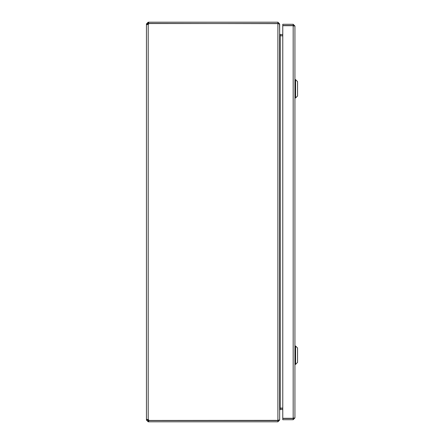<?xml version="1.0" encoding="UTF-8"?>
<svg xmlns="http://www.w3.org/2000/svg" width="444" height="444" viewBox="0 0 444 444"><rect width="100%" height="100%" fill="white"/><g stroke="black" fill="none" stroke-linecap="round" stroke-linejoin="round"><path stroke-width="0.67" d="M282.773 35.914L279.931 35.72L282.773 35.725M279.537 23.954L279.653 33.977L280.17 34.493L282.773 34.493M279.653 34.16L280.17 35.914L280.17 408.086L282.773 408.086M282.773 408.275L279.931 408.291M277.9 23.615L279.653 24.137L279.653 419.863L277.9 420.385L277.9 23.532L148.862 23.532A1.166 1.166 0 0 1 148.202 24.498L148.202 419.502L146.453 419.502L148.202 419.502L147.686 419.502L147.686 420.046L148.679 420.568L148.679 421.8L277.9 421.8L279.653 420.046L279.653 410.023L280.17 409.507L282.773 409.507L280.686 409.512M280.17 408.086L279.653 409.84M148.091 419.486L148.202 419.502A1.166 1.166 0 0 1 148.862 420.468L278.305 420.368L277.9 420.568L277.9 421.8M279.653 23.954L277.9 22.2L148.679 22.2L148.679 23.432L278.305 23.632M277.9 23.432L277.9 22.2M148.202 22.2L147.686 24.498L146.453 24.498L146.453 23.954L148.202 22.2L148.679 22.2M147.686 420.046L146.453 420.046L146.453 419.502L146.964 419.386L146.453 419.502L146.453 24.498L147.686 24.498M146.964 24.614L146.453 24.498M148.679 421.8L148.202 421.8L146.453 420.046M148.202 420.568L148.202 421.8M148.679 420.568L277.9 420.568M147.708 24.57L148.202 24.498M147.686 23.954L146.453 23.954M148.679 23.432L148.202 23.432M293.612 25.752L294.927 26.035L293.173 24.281L282.773 24.281L282.773 25.513L293.173 25.513L293.173 24.281M293.695 26.035L293.173 25.513M294.927 26.035L294.927 417.965L293.173 418.304L282.773 418.304L282.773 25.697L293.173 25.697L293.173 418.304M293.695 417.965L293.173 418.487L282.773 418.487L282.773 419.719L293.173 419.719L294.927 417.965M293.173 418.487L293.173 419.719M288.617 25.697L290.448 25.697M295.582 346.02L297.547 347.991L297.547 362.409L295.582 364.38L295.582 346.02L294.927 346.02M295.582 79.62L297.547 81.591L297.547 96.009L295.582 97.98L295.582 79.62L294.927 79.62M280.17 34.493L280.17 35.725M280.17 409.507L280.17 408.275M290.448 25.619L289.532 25.574M295.582 364.38L294.927 364.38M295.582 97.98L294.927 97.98"/></g></svg>
